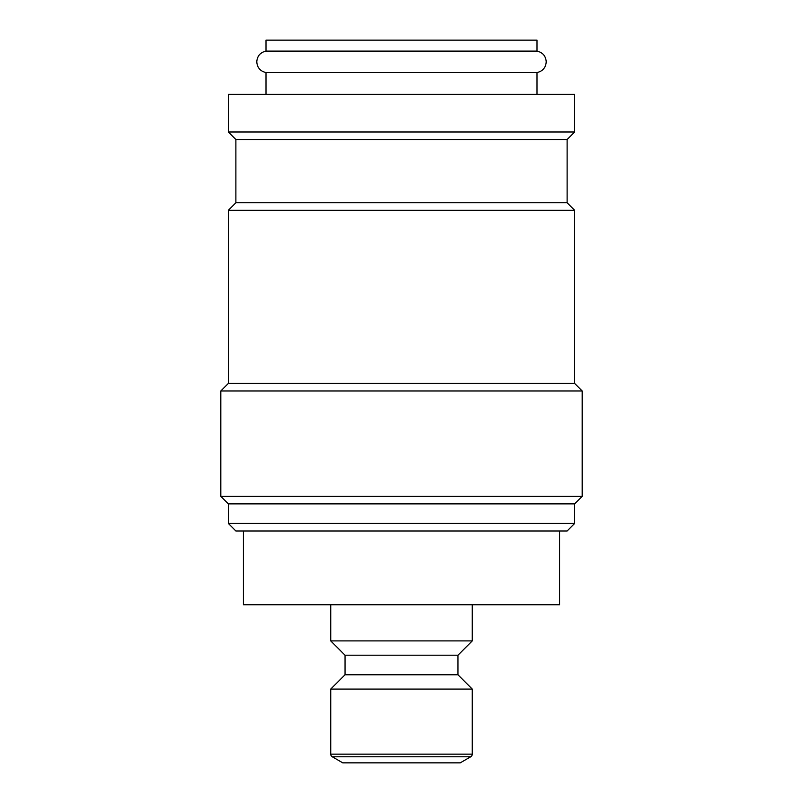 <?xml version="1.0" encoding="UTF-8"?>
<svg xmlns="http://www.w3.org/2000/svg" width="803" height="803" viewBox="0 0 803 803"><rect width="100%" height="100%" fill="white"/><g stroke="black" fill="none" stroke-linecap="round" stroke-linejoin="round"><path stroke-width="1.2" d="M265.994 72.551C260.292 71.236 257.221 67.663 256.779 61.831C257.221 55.999 260.292 52.426 265.994 51.111L537.006 51.111C542.708 52.426 545.779 55.999 546.221 61.831C545.779 67.663 542.708 71.236 537.006 72.551L265.994 72.551L265.994 94.352M574.647 94.352L228.353 94.352L228.353 131.993L574.647 131.993L574.647 94.352M228.353 523.456L235.881 530.984L567.119 530.984L574.647 523.456L228.353 523.456L228.353 503.882L220.825 496.354L582.175 496.354L574.647 503.882L228.353 503.882M228.353 131.993L235.881 139.521L567.119 139.521L567.119 202.757L574.647 210.286L574.647 383.432L582.175 390.961L220.825 390.961L220.825 496.354M574.647 383.432L228.353 383.432L220.825 390.961M574.647 210.286L228.353 210.286L228.353 383.432M567.119 202.757L235.881 202.757L228.353 210.286M457.961 655.198L457.961 674.771L345.039 674.771L345.039 655.198L457.961 655.198L472.264 640.894L472.264 604.759M345.039 655.198L330.736 640.894L472.264 640.894M330.736 754.158L472.264 754.158A3.011 3.011 0 0 1 470.759 756.767L460.219 762.85L342.781 762.85L332.241 756.767A3.011 3.011 0 0 1 330.736 754.158L330.736 689.074L472.264 689.074L457.961 674.771M559.591 530.984L559.591 604.759L243.409 604.759L243.409 530.984M265.994 51.111L265.994 40.15L537.006 40.15L537.006 51.111M332.241 756.767L470.759 756.767M574.647 503.882L574.647 523.456M582.175 390.961L582.175 496.354M567.119 139.521L574.647 131.993M472.264 754.158L472.264 689.074M537.006 72.551L537.006 94.352M330.736 640.894L330.736 604.759M345.039 674.771L330.736 689.074M235.881 139.521L235.881 202.757"/></g></svg>
